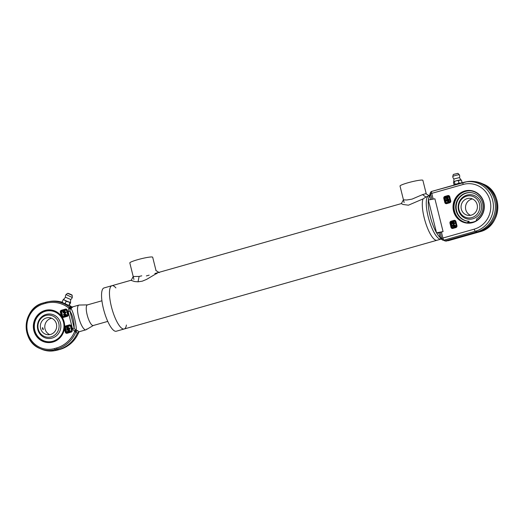 <?xml version="1.0" encoding="UTF-8"?>
<svg xmlns="http://www.w3.org/2000/svg" width="524" height="524" viewBox="0 0 524 524"><rect width="100%" height="100%" fill="white"/><g stroke="black" fill="none" stroke-linecap="round" stroke-linejoin="round"><path stroke-width="0.79" d="M138.015 281.82L134.609 281.545L131.19 280.425L133.201 276.515L139.129 276.43L138.015 281.82L142.259 281.178L146.648 279.371L157.999 272.631M141.775 275.827L139.129 276.43M115.889 287.912A22.499 6.255 74.2 0 0 111.913 285.704A22.499 6.255 74.2 0 0 111.691 307.804A22.499 6.255 74.2 0 0 123.461 329.039A22.499 6.255 74.2 0 0 124.195 328.987L437.023 240.247A22.499 6.255 74.2 0 1 436.289 240.3A22.499 6.255 74.2 0 1 425.645 222.903A22.499 6.255 74.2 0 1 423.032 198.917L408.432 205.192L403.054 204.478L401.312 203.633L403.454 199.814L406.709 200.004L412.028 199.127L422.534 194.607L425.933 197.057L423.032 198.917A22.499 6.255 74.2 0 0 425.645 222.903A22.499 6.255 74.2 0 0 436.289 240.3A22.499 6.255 74.2 0 0 437.023 240.247L440.979 239.121A22.499 6.255 -105.8 0 1 440.252 239.173A22.499 6.255 -105.8 0 1 436.361 236.114A22.499 6.255 -105.8 0 1 426.353 200.823A22.499 6.255 -105.8 0 1 428.704 195.838A22.499 6.255 -105.8 0 1 429.431 195.786M429.654 195.969L425.802 193.684L422.534 194.607M441.234 239.049L440.979 239.121A22.499 6.255 -105.8 0 1 440.252 239.173A22.499 6.255 -105.8 0 1 436.361 236.114A22.499 6.255 -105.8 0 1 426.353 200.823A22.499 6.255 -105.8 0 1 428.704 195.838L425.933 197.057M93.455 325.43A10.716 2.98 -105.8 0 1 92.303 325.306A10.716 2.98 -105.8 0 1 87.469 316.018A10.716 2.98 -105.8 0 1 86.709 305.577A10.716 2.98 -105.8 0 1 87.626 304.87M86.768 329.007A12.858 3.576 74.2 0 1 85.923 329.819A12.858 3.576 74.2 0 1 78.973 318.428A12.858 3.576 74.2 0 1 78.908 305.086A12.858 3.576 74.2 0 1 79.32 305.06A12.858 3.576 74.2 0 0 79.163 305.047A12.858 3.576 74.2 0 0 78.973 318.428A12.858 3.576 74.2 0 0 86.159 329.72L93.364 325.483M443.075 231.588L434.9 198.793L428.357 200.004L436.531 232.807L443.075 231.588L438.123 232.99L436.531 232.807M64.557 327.873L64.629 326.504A16.388 15.641 -83.3 0 0 62.271 317.426L61.256 315.926A16.388 15.641 -83.3 0 0 36.569 316.411A16.388 15.641 -83.3 0 0 42.785 341.347A16.388 15.641 -83.3 0 0 64.432 328.679L64.321 327.913A16.067 15.334 96.7 0 1 64.229 328.64A16.067 15.334 96.7 0 1 47.206 342.205A16.067 15.334 96.7 0 1 33.772 327.48A16.067 15.334 96.7 0 1 45.215 310.752A16.067 15.334 96.7 0 1 50.952 310.287A16.067 15.334 96.7 0 1 64.419 326.511A16.067 15.334 96.7 0 1 64.393 327.1L64.328 327.854M65.533 315.769L66.083 315.736L65.965 315.284L65.533 315.769L65.408 315.252L64.734 315.271L64.622 315.802L64.491 315.271L63.673 315.062L64.432 315.048L64.314 314.564L63.496 314.354L64.255 314.334L64.373 313.817L64.498 314.334L65.172 314.315L65.284 313.778L65.415 314.308L66.234 314.524L65.474 314.538L66.41 315.232L65.651 315.245M69.921 329.072L67.439 329.648L69.083 329.917L67.832 331.227L70 330.611L70.078 330.939L67.563 331.653L67.445 331.175L68.683 330.12L67.124 329.884L67 329.399L69.836 328.725L69.921 329.072L67.753 329.688L69.397 329.956L68.375 331.07M70 330.611L70.393 330.978L67.563 331.653M67.531 327.035L68.146 327.107L68.651 327.991M69.299 327.808L69.705 328.194L66.869 328.869L66.692 327.48L67.216 326.996L67.832 327.068L68.362 328.076L69.299 327.808L69.384 328.155L66.869 328.869M71.533 306.9L70.701 306.501A29.992 28.624 -83.3 0 0 68.972 305.315M62.218 302.237A29.992 28.624 -83.3 0 0 49.426 301.51L48.031 301.759A29.567 28.211 -83.3 0 0 45.437 302.361L45.398 303.357A28.499 27.196 96.7 0 1 68.827 308.066A2.679 0.413 -143.4 0 1 70.092 309.284L72.856 306.894L71.886 307.411A2.679 2.594 -167.3 0 1 69.548 307.097L69.463 307.601A2.679 1.343 -125.9 0 0 70.878 308.4C73.203 311.236 76.484 324.415 76.268 330.028L75.142 329.55L74.179 327.978L69.961 311.073L70.092 309.284M64.55 314.557L65.231 314.538L65.356 315.022L64.675 315.042L64.55 314.557L64.976 315.035M65.245 314.583L64.871 314.597M65.723 314.302L65.284 313.778M66.548 314.557L65.474 314.538M65.795 314.577L65.9 315.009M66.725 315.265L65.965 315.284M65.415 315.297L64.734 315.271M65.048 315.31L64.852 315.743M65.166 315.776L64.622 315.802M64.498 315.317L63.732 315.291M64.321 314.61L63.555 314.583M64.806 314.328L64.373 313.817M69.515 328.686L69.607 329.039M68.041 327.435L67.295 327.69L67.36 328.358M67.635 327.395L68.074 328.155L67.072 328.437L66.98 327.657L67.727 327.402M67.216 326.996L68.146 327.107M63.895 311.931L64.576 311.911L64.701 312.396L64.02 312.415L63.895 311.931L64.321 312.409M64.59 311.957L64.216 311.97M63.843 311.708L64.517 311.688L64.629 311.151L64.76 311.682L65.579 311.898L64.819 311.911L64.937 312.396L65.755 312.605L64.996 312.618L64.878 313.142L64.753 312.625L64.079 312.645L63.967 313.175L63.836 312.645L63.018 312.435L63.777 312.422L63.659 311.937L62.841 311.728L63.6 311.708L63.718 311.191L63.843 311.708M65.068 311.675L64.629 311.151M65.893 311.931L64.819 311.911M65.14 311.95L65.245 312.389M66.07 312.638L64.996 312.618M65.317 312.658L65.107 313.077M65.428 313.11L64.878 313.142M64.766 312.671L64.079 312.645M64.393 312.684L64.197 313.116M64.511 313.149L63.967 313.175M63.843 312.69L63.077 312.664M63.666 311.983L62.9 311.957M64.151 311.701L63.718 311.191M78.908 305.086L72.332 306.953L70.701 306.501L69.548 307.097A29.567 28.211 -83.3 0 0 48.031 301.759L43.446 302.924L43.42 303.92L45.398 303.357M69.463 307.601L68.827 308.066L68.218 311.728L69.961 311.073C72.784 315.599 74.185 321.232 74.179 327.978L72.43 328.633L74.67 331.496A2.679 0.773 113.2 0 0 75.142 329.55M43.44 302.924A24.209 23.102 -83.3 0 0 26.226 324.716A24.209 23.102 -83.3 0 0 40.158 348.604L41.455 349.174A24.641 23.515 -83.3 0 0 54.496 350.707A24.641 23.515 -83.3 0 0 56.657 350.202L58.642 349.639L57.077 349.056L56.533 347.988A28.499 27.196 -83.3 0 0 74.67 331.496L75.449 331.62A2.679 1.127 103.9 0 1 76.268 330.028L77.716 330.801A2.679 2.404 151.4 0 0 75.797 332.17L77.349 333.166L78.718 332.511L78.783 332.013M79.15 331.757A2.679 2.365 -133.5 0 0 78.718 332.511A29.567 28.211 96.7 0 1 59.998 349.397L58.013 349.96A24.209 23.102 96.7 0 1 55.891 350.451L54.496 350.707M75.449 331.62L75.797 332.17A29.567 28.211 -83.3 0 1 57.077 349.056L55.099 349.619L54.548 348.552A23.141 22.08 96.7 0 1 27.602 332.301A23.141 22.08 96.7 0 1 43.42 303.92M45.418 302.368L43.453 302.924C22.611 307.555 20.187 341.203 40.158 348.604A24.209 23.102 -83.3 0 0 55.099 349.619L56.657 350.202L60.005 349.397C68.768 346.685 75.05 340.986 78.836 332.288L79.032 331.685L77.349 333.166A29.992 28.624 -83.3 0 1 58.642 349.639L60.011 349.39M79.032 331.685L77.716 330.801M37.8 329.472A12.275 11.711 96.7 0 1 46.191 314.42A12.275 11.711 96.7 0 1 60.483 323.039A12.275 11.711 96.7 0 1 52.099 338.091A12.275 11.711 96.7 0 1 37.8 329.472M42.496 328.653C42.11 326.007 43.702 329.413 43.138 329.701L42.496 328.653L42.582 327.638M38.259 329.085A11.096 10.585 96.7 0 1 45.843 315.481A11.096 10.585 96.7 0 1 58.76 323.269A11.096 10.585 96.7 0 1 51.175 336.88A11.096 10.585 96.7 0 1 38.259 329.085M50.566 334.443A8.567 8.181 96.7 0 1 47.507 334.692A8.567 8.181 96.7 0 1 40.387 325.227A8.567 8.181 96.7 0 1 49.505 317.668A8.567 8.181 96.7 0 1 56.671 325.522A8.567 8.181 96.7 0 1 50.566 334.443M49.773 334.626A8.567 8.181 96.7 0 1 44.841 325.751A8.567 8.181 96.7 0 1 51.699 318.258M472.622 222.615A16.388 15.641 -83.3 0 0 479.827 195.183A16.388 15.641 -83.3 0 0 453.594 202.624A16.388 15.641 -83.3 0 0 472.622 222.615M464.912 191.326A16.067 15.334 96.7 0 1 470.65 190.86A16.067 15.334 96.7 0 1 484.084 205.585A16.067 15.334 96.7 0 1 472.641 222.32A16.067 15.334 96.7 0 1 466.904 222.779A16.067 15.334 96.7 0 1 453.463 208.054A16.067 15.334 96.7 0 1 464.912 191.326M467.198 222.811A16.067 15.334 96.7 0 1 454.046 207.969A16.067 15.334 96.7 0 1 465.502 191.391A16.067 15.334 96.7 0 1 470.945 190.9M438.843 232.787L440.579 238.544L442.223 239.809A2.142 1.664 -52.4 0 0 442.335 239.887A2.142 2.037 -65.3 0 0 442.636 240.058L445.472 240.85L477.023 231.896A25.755 24.576 -83.3 0 0 495.37 205.081A25.755 24.576 -83.3 0 0 473.834 181.481A25.755 24.576 -83.3 0 0 466.897 181.697L431.809 191.384A2.142 0.596 74.2 0 0 431.756 193.369L463.111 184.474A23.161 22.1 96.7 0 1 490.084 200.738A23.161 22.1 96.7 0 1 474.246 229.145A2.142 0.596 74.2 0 0 475.347 231.267A25.29 24.137 -83.3 0 0 492.894 201.399A25.29 24.137 -83.3 0 0 465.404 181.972A25.29 24.137 -83.3 0 0 463.183 182.483A2.142 0.596 74.2 0 0 463.164 182.49L431.828 191.378A2.142 0.596 74.2 0 0 431.809 191.384A2.142 1.88 71.8 0 0 430.545 193.788A2.142 1.389 -163 0 1 430.348 192.819L429.641 195.111L430.564 199.598M454.478 223.29L454.852 223.552L454.105 223.571L454.216 224.017L452.887 223.558L452.775 224.082L452.644 223.558L451.898 223.578L452.592 223.335L452.474 222.864L451.668 222.654L452.415 222.635L452.526 222.124L452.657 222.635L453.319 222.615L453.43 222.091L453.561 222.608L454.308 222.595L453.614 222.838L454.537 223.512L453.791 223.532L453.673 224.043M453.561 223.584L452.775 224.082M452.657 223.604L451.898 223.578M452.481 222.903L451.727 222.877M452.526 222.124L452.965 222.628M453.43 222.091L453.863 222.602M454.308 222.595L454.681 222.857L453.935 222.87L454.039 223.303M455.127 225.877L455.5 226.139L454.753 226.152L454.865 226.604L453.529 226.139L453.424 226.669L453.293 226.145L452.487 225.936L453.234 225.916L453.116 225.444L452.317 225.241L453.064 225.222L453.175 224.711L453.299 225.222L453.961 225.202L454.072 224.672L454.203 225.196L454.95 225.176L454.256 225.418L454.374 225.896L455.179 226.099L454.432 226.119L454.321 226.63M454.203 226.165L453.424 226.669M453.299 226.185L452.546 226.158M453.129 225.49L452.369 225.464M453.175 224.711L453.607 225.209M454.072 224.672L454.511 225.189M454.95 225.176L455.323 225.438L454.577 225.458L454.681 225.883M448.61 199.965L448.786 201.334L448.269 201.812L447.666 201.74L447.142 200.751L446.219 201.013L446.134 200.666L448.93 200.004L449.107 201.373L447.987 201.779M447.175 200.869L446.219 201.013M447.928 197.227L448.361 197.738L447.149 198.773L448.682 199.002L448.799 199.48L446.003 200.148L445.917 199.801L448.053 199.199L446.382 198.727L447.666 197.646L445.452 197.934L447.928 197.227L448.046 197.699L446.828 198.734L448.361 198.969L448.479 199.441L446.003 200.148M447.437 197.836L445.531 198.249M473.834 181.481L475.104 181.632A25.755 24.576 96.7 0 1 481.798 183.452A25.755 24.576 96.7 0 1 496.621 208.873A25.755 24.576 96.7 0 1 478.294 232.047L479.748 231.785C501.56 226.918 504.088 191.83 483.194 184.062A25.29 24.137 96.7 0 1 497.748 209.024A25.29 24.137 96.7 0 1 479.748 231.785L448.393 240.68A2.142 1.035 75.4 0 1 448.367 240.693A2.142 1.035 75.4 0 1 448.367 240.686A2.142 0.596 74.2 0 0 448.413 240.68L448.413 240.68A2.142 0.596 74.2 0 0 448.426 240.673L479.768 231.785A2.142 0.596 74.2 0 0 479.768 231.785A2.142 0.596 74.2 0 0 479.781 231.778M474.246 229.145L442.898 238.034A2.142 0.596 74.2 0 0 443.992 240.162L475.347 231.267L478.294 232.047L448.393 240.68A2.142 1.035 75.4 0 1 448.361 240.693L448.361 240.693A2.142 1.035 75.4 0 1 448.341 240.693L448.393 240.68A2.142 2.03 79.2 0 1 448.23 240.719A2.142 2.142 0 0 0 448.361 240.693M448.23 240.719L445.479 240.844A2.142 2.044 -83.3 0 0 445.479 240.844L443.992 240.162A2.142 2.037 -65.3 0 1 442.636 240.058A2.142 2.142 0 0 1 442.223 239.809A2.142 1.664 -52.4 0 1 441.68 238.459L439.918 237.097M431.809 191.384A2.142 2.142 0 0 0 431.73 191.411A2.142 1.88 71.8 0 0 431.724 191.411A2.142 1.88 71.8 0 0 430.545 193.788L431.756 193.369L433.191 199.107M430.348 192.819A2.142 2.142 0 0 1 431.724 191.411L431.73 191.411M443.992 240.162A2.142 1.847 -122.2 0 1 441.68 238.459L441.68 238.459A2.142 1.847 -122.2 0 0 443.992 240.162M441.404 232.06L442.898 238.034L441.68 238.453L440.173 232.407M446.579 241.033L445.924 241.047M446.749 240.994A2.142 2.044 96.7 0 1 445.983 241.06L444.778 240.916M453.352 225.438L454.02 225.425L454.144 225.903L453.47 225.923L453.352 225.438L453.777 225.91M454.033 225.471L453.666 225.477M452.703 222.857L453.378 222.838L453.496 223.316L452.828 223.335L452.703 222.857L453.136 223.329M453.391 222.883L453.024 222.89M448.171 201.458L447.424 200.672L448.413 200.391L448.505 201.164L447.771 201.412L448.492 201.491M447.424 200.672L448.086 201.452M448.439 200.509L447.745 200.705M448.59 201.851L447.666 201.74M481.215 203.731A12.275 11.711 96.7 0 1 472.825 218.783A12.275 11.711 96.7 0 1 458.533 210.163A12.275 11.711 96.7 0 1 466.923 195.111A12.275 11.711 96.7 0 1 481.215 203.731M479.493 203.967A11.096 10.585 96.7 0 1 471.908 217.571A11.096 10.585 96.7 0 1 458.985 209.783A11.096 10.585 96.7 0 1 466.57 196.173A11.096 10.585 96.7 0 1 479.493 203.967M467.179 198.609A8.567 8.181 96.7 0 1 470.238 198.36A8.567 8.181 96.7 0 1 477.357 207.825A8.567 8.181 96.7 0 1 468.24 215.384A8.567 8.181 96.7 0 1 461.074 207.53A8.567 8.181 96.7 0 1 467.179 198.609M470.506 215.318A8.567 8.181 96.7 0 1 465.528 206.869A8.567 8.181 96.7 0 1 471.633 199.133A8.567 8.181 96.7 0 1 472.425 198.95M471.279 192.662A14.358 13.696 -83.3 0 0 456.24 205.349A14.358 13.696 -83.3 0 0 467.932 221.174M467.303 222.818L468.698 221.226L469.176 221.279L467.794 222.857M468.698 221.226A14.358 13.696 96.7 0 1 467.69 221.148A14.358 13.696 96.7 0 1 455.762 205.29A14.358 13.696 96.7 0 1 471.037 192.636A14.358 13.696 96.7 0 1 482.748 203.639A14.358 13.696 96.7 0 1 476.617 218.98L476.388 220.676M439.996 237.398A22.499 6.255 -105.8 0 1 430.139 216.124A22.499 6.255 -105.8 0 1 429.673 195.969M124.195 328.987L116.276 331.233A22.499 6.255 74.2 0 1 115.542 331.286A22.499 6.255 74.2 0 1 103.772 310.051A22.499 6.255 74.2 0 1 103.994 287.951L111.913 285.704A22.499 6.255 74.2 0 0 111.691 307.804A22.499 6.255 74.2 0 0 123.461 329.039A22.499 6.255 74.2 0 0 124.195 328.987A22.499 6.255 74.2 0 0 126.415 325.018M107.767 321.395L93.259 325.515A10.716 2.98 -105.8 0 1 92.912 325.542A10.716 2.98 -105.8 0 1 92.303 325.306A10.716 2.98 -105.8 0 1 87.469 316.018A10.716 2.98 -105.8 0 1 86.709 305.577A10.716 2.98 -105.8 0 1 87.41 304.903L101.918 300.789M404.135 202.565L400.015 186.04A11.783 1.297 -14 0 1 409.526 182.345A11.783 1.297 -14 0 1 422.337 180.099A11.783 1.297 -14 0 1 422.881 180.335L426.267 193.9M133.934 279.456L129.814 262.924A11.783 1.297 -14 0 1 140.93 258.817A11.783 1.297 -14 0 1 152.68 257.225L156.014 270.6M156.047 273.495A11.783 1.297 -14 0 1 156.8 273.751M460.688 183.19A3.216 0.354 166 0 0 457.197 183.917A3.216 0.354 166 0 0 455.029 184.795M461.205 183.046A3.747 0.413 166 0 0 460.596 183.112L462.07 182.568L461.709 183.243M457.033 183.898L458.959 183.007L460.596 183.112A3.747 0.413 166 0 0 457.033 183.898A3.747 0.413 166 0 0 454.59 184.815L454.956 184.14L457.033 183.898M454.59 184.815L454.066 184.841L454.59 184.815A3.747 0.413 166 0 0 454.511 184.946M459.463 177.61L461.002 179.994A3.747 0.413 166 0 0 460.93 179.961A3.747 0.413 166 0 0 459.823 180.014A3.747 0.413 166 0 0 456.266 180.8L453.784 181.743A3.747 0.413 166 0 1 453.817 181.717L453.457 182.385L454.066 184.841M460.937 180.145L456.266 180.8A3.747 0.413 166 0 0 454.681 181.311A3.747 0.413 166 0 0 453.817 181.717M462.07 182.568L461.461 180.118M458.959 183.007L458.343 180.551M454.956 184.14L454.341 181.69M459.469 177.597A3.485 3.485 0 0 0 459.391 174.872A3.419 0.38 166 0 0 459.384 174.859A3.419 0.38 166 0 0 457.131 175.082A3.419 0.38 166 0 0 453.614 176.051A3.419 0.38 166 0 0 452.756 176.509A3.419 0.38 166 0 0 452.756 176.529A3.485 3.485 0 0 0 453.961 178.966M459.469 177.584L453.974 178.979M65.133 303.599L66.882 304.641A3.747 0.334 -156.7 0 1 63.502 303.121L65.133 303.599L66.135 301.267L64.766 300.187L63.135 299.708L63.889 299.617M62.376 302.296L63.502 303.121A3.747 0.334 -156.7 0 1 62.336 302.394L62.205 302.224M69.895 302.741L69.142 305.328A3.747 0.334 -156.7 0 1 69.135 305.328A3.747 0.334 -156.7 0 1 66.882 304.641L69.142 305.328L70.655 302.649L66.135 301.267M70.655 302.649L70.406 302.387A3.747 0.334 -156.7 0 1 68.153 301.7A3.747 0.334 -156.7 0 1 64.766 300.187A3.747 0.334 -156.7 0 1 63.594 299.374A3.747 0.334 -156.7 0 1 63.646 299.361M62.127 302.034L63.135 299.708M71.539 297.154L66.031 294.553A3.485 3.485 0 0 0 65.507 297.246L70.707 299.492A3.485 3.485 0 0 0 72.305 297.272L71.539 297.154M70.471 302.341L70.707 299.492M64.321 327.913L64.924 327.886L65.952 332.019L65.297 332.144A1.605 1.533 -83.3 0 0 67.17 333.271L71.126 332.144A1.605 1.533 -83.3 0 0 72.227 330.172L71.199 326.039A1.605 1.533 -83.3 0 0 69.325 324.913L65.369 326.039A1.605 1.533 -83.3 0 0 64.629 326.504L64.419 326.511M65.297 332.144L64.229 328.64M70.851 326.17A1.074 1.022 -83.3 0 0 69.613 325.45L65.651 326.57A1.074 1.022 -83.3 0 0 64.924 327.886L65.579 327.762A0.537 0.511 96.7 0 1 65.939 327.107L69.902 325.987A0.537 0.511 96.7 0 1 70.524 326.36L70.851 326.242M65.939 327.107L65.369 326.039M67.95 314.511L66.902 310.404L67.93 314.538L67.203 315.861L63.247 316.987L63.234 317.478L67.19 316.358L67.223 315.861A1.074 1.022 -83.3 0 0 67.956 314.544L68.29 314.387L67.262 310.254A1.605 1.533 -83.3 0 0 65.389 309.127L61.432 310.247A1.605 1.533 -83.3 0 0 60.332 312.219L61.256 315.926M62.271 317.426A1.605 1.533 -83.3 0 0 63.234 317.478M66.915 310.385A1.074 1.022 -83.3 0 0 65.677 309.664L61.714 310.784A1.074 1.022 -83.3 0 0 60.987 312.101L62.015 316.234A1.074 1.022 -83.3 0 0 63.234 316.994L62.88 317.013M63.299 316.968L63.293 316.483A0.537 0.511 96.7 0 1 62.67 316.11L61.518 316.313M62.67 316.11L61.642 311.977L60.332 312.219M61.642 311.977A0.537 0.511 96.7 0 1 62.002 311.322L61.432 310.247M62.002 311.322L65.965 310.195L65.389 309.127M66.057 309.632L67.262 310.254M67.19 316.358A1.605 1.533 -83.3 0 0 68.29 314.387M68.218 311.728L72.43 328.633M56.533 347.988L54.548 348.552M66.915 310.457L66.587 310.575L67.622 314.708L67.943 314.59M65.965 310.195A0.537 0.511 96.7 0 1 66.587 310.575M67.262 315.841L67.255 315.363L66.07 315.697M65.742 315.789L63.293 316.483M67.622 314.708A0.537 0.511 96.7 0 1 67.255 315.363M72.227 330.172L71.893 330.336A1.074 1.022 -83.3 0 1 71.159 331.646L71.126 332.144M67.236 332.76L67.229 332.275A0.537 0.511 96.7 0 1 66.607 331.895L65.952 332.019A1.074 1.022 -83.3 0 0 67.17 332.779L71.126 331.659L67.183 332.773L67.17 333.271M69.902 325.987L69.325 324.913M71.886 330.303L70.838 326.19L71.199 326.039M66.607 331.895L65.579 327.762M71.199 331.633L71.192 331.148L67.229 332.275M71.88 330.375L71.559 330.493A0.537 0.511 96.7 0 1 71.192 331.148M70.524 326.36L71.559 330.493M71.84 306.959L69.266 305.282A29.567 28.211 96.7 0 1 71.834 306.959M51.064 310.3A16.067 15.334 -83.3 0 0 34.073 324.487A16.067 15.334 -83.3 0 0 47.317 342.218M63.496 322.181A15.53 14.823 96.7 0 1 45.202 341.262A15.53 14.823 96.7 0 1 38.73 315.317A15.53 14.823 96.7 0 1 63.496 322.181M451.072 221.207A1.605 1.533 -83.3 0 0 449.972 223.178L451 227.311A1.605 1.533 -83.3 0 0 452.874 228.438L455.847 227.599A1.605 1.533 -83.3 0 0 456.941 225.628L455.913 221.495A1.605 1.533 -83.3 0 0 454.039 220.362L451.072 221.207L451.361 221.744L454.328 220.899A1.074 1.022 96.7 0 1 455.566 221.619M444.889 196.415A1.605 1.533 -83.3 0 0 443.789 198.38L444.824 202.513A1.605 1.533 -83.3 0 0 446.69 203.646L449.664 202.801A1.605 1.533 -83.3 0 0 450.758 200.83L449.73 196.697A1.605 1.533 -83.3 0 0 447.856 195.57L444.889 196.415L445.177 196.945L448.144 196.107A1.074 1.022 96.7 0 1 449.389 196.828M449.972 223.178L451.282 222.936A0.537 0.511 96.7 0 1 451.649 222.281L451.361 221.744A1.074 1.022 96.7 0 0 450.627 223.054L451.655 227.187L451 227.311M451.649 222.281L454.616 221.436L454.039 220.362M454.616 221.436A0.537 0.511 96.7 0 1 455.238 221.809L455.566 221.698M455.913 221.495L455.553 221.639L456.601 225.752M455.238 221.809L456.273 225.942L456.594 225.831M456.273 225.942A0.537 0.511 96.7 0 1 455.906 226.604L455.913 227.082M454.714 220.866L455.553 221.639L456.607 225.785A1.074 1.022 96.7 0 1 455.873 227.102L455.847 227.599M455.841 227.108L452.887 227.94L452.874 228.438M455.906 226.604L452.933 227.442L452.946 227.927M452.933 227.442A0.537 0.511 96.7 0 1 452.31 227.069L451.655 227.187A1.074 1.022 96.7 0 0 452.874 227.947M452.31 227.069L451.282 222.936M452.52 227.973L455.86 227.102L456.941 225.628M443.789 198.38L445.099 198.138A0.537 0.511 96.7 0 1 445.466 197.483L445.177 196.945A1.074 1.022 96.7 0 0 444.444 198.262L445.472 202.395L444.824 202.513M445.466 197.483L448.433 196.638L447.856 195.57M448.433 196.638A0.537 0.511 96.7 0 1 449.061 197.017L449.382 196.9M449.73 196.697L449.369 196.847L450.417 200.961M449.061 197.017L450.09 201.151L450.411 201.033M450.09 201.151A0.537 0.511 96.7 0 1 449.723 201.806L449.736 202.284M448.531 196.074L449.369 196.847L450.398 200.98A1.074 1.022 96.7 0 1 449.69 202.303L449.664 202.801M449.658 202.31L446.703 203.148L446.69 203.646M449.723 201.806L446.756 202.65L446.762 203.129M446.756 202.65A0.537 0.511 96.7 0 1 446.127 202.271L445.472 202.395A1.074 1.022 96.7 0 0 446.69 203.155M446.127 202.271L445.099 198.138M446.343 203.174L449.677 202.303L450.758 200.83M463.164 182.49A2.142 0.596 74.2 0 0 463.111 184.474M429.759 196.356L430.545 193.788L431.933 199.343M474.62 221.6A15.53 14.823 96.7 0 1 468.207 222.392M453.876 174.263L458.041 173.398L453.876 174.263M457.838 173.359L453.411 174.466M67.596 293.329L72.129 295.281C72.188 295.254 72.666 295.097 68.297 293.381L67.596 293.329L66.031 294.553M68.317 293.388L71.487 295.032L68.317 293.388M155.825 270.482L159.342 272.65M87.515 304.87L79.163 305.047M67.203 315.861L63.247 316.987M69.993 325.417L70.838 326.19L71.867 330.323L71.14 331.646M67.183 332.773L66.817 332.799M58.026 349.96L55.891 350.451M85.923 329.819L79.347 331.685M51.175 310.313C43.931 309.009 34.82 315.199 33.995 325.057C34.23 334.823 38.711 340.548 47.429 342.231M483.194 184.062L481.798 183.452M429.621 195.576L428.704 195.838M111.913 285.704L131.118 280.255M146.353 275.932L149.17 275.133M154.842 273.521L401.325 203.6M460.93 179.961L461.343 180.079M453.253 174.59L452.756 176.509M458.041 173.398L459.384 174.859M453.738 181.808L453.961 178.953M72.129 295.281L72.305 297.265M63.594 299.374L65.507 297.226"/></g></svg>
